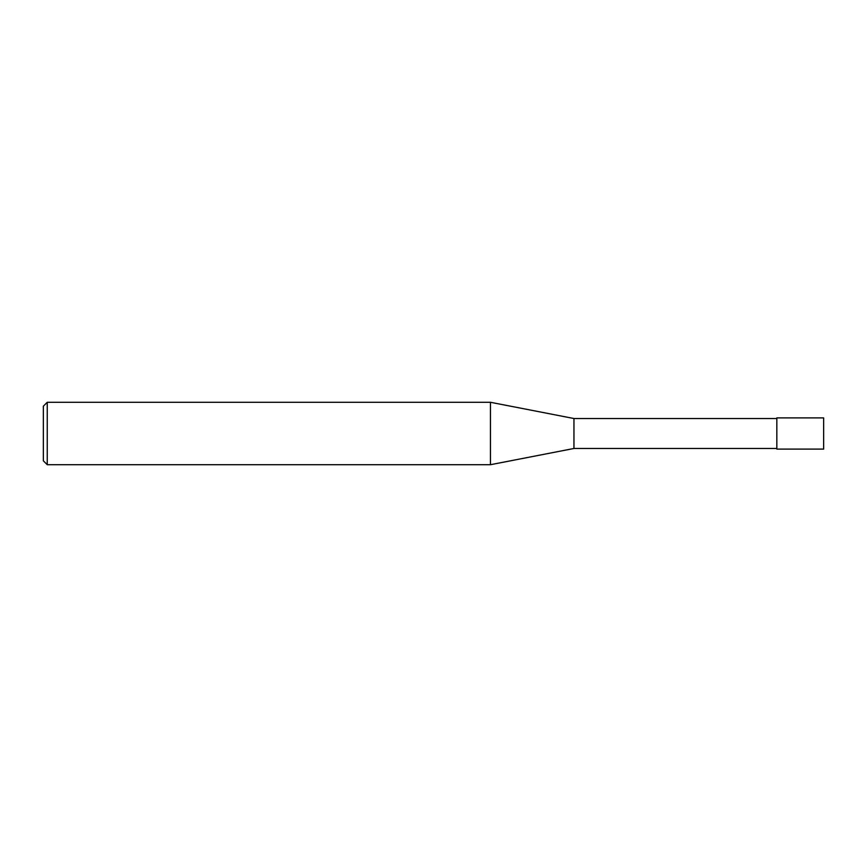 <?xml version="1.0" encoding="UTF-8"?>
<svg xmlns="http://www.w3.org/2000/svg" width="867" height="867" viewBox="0 0 867 867"><rect width="100%" height="100%" fill="white"/><g stroke="black" fill="none" stroke-linecap="round" stroke-linejoin="round"><path stroke-width="1.3" d="M776.832 417.894L823.65 417.894L823.65 449.106L776.832 449.106L776.832 417.894M47.252 402.288L47.252 464.712L43.35 460.81L43.35 406.19L47.252 402.288L490.462 402.288L573.954 418.523L776.832 418.523M573.954 418.523L573.954 448.477L776.832 448.477M490.462 402.288L490.462 464.712L573.954 448.477M47.252 464.712L490.462 464.712"/></g></svg>

